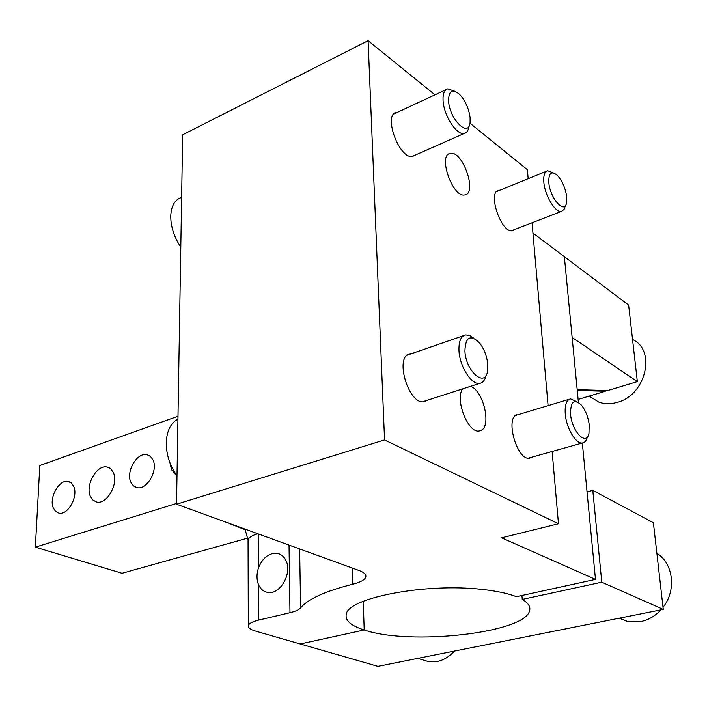 <?xml version="1.0" encoding="UTF-8"?>
<svg xmlns="http://www.w3.org/2000/svg" width="707" height="707" viewBox="0 0 707 707"><rect width="100%" height="100%" fill="white"/><g stroke="black" fill="none" stroke-linecap="round" stroke-linejoin="round"><path stroke-width="1.06" d="M464.605 194.964L464.976 194.902C477.322 193.303 463.112 151.475 450.836 153.313L450.173 153.41C437.695 154.957 452.56 197.686 464.605 194.964M434.946 94.835L368.091 40.67L182.671 134.79L176.529 504.224L359.2 570.558C364.149 572.423 366.359 574.561 365.811 576.974C364.83 579.881 360.455 582.303 352.705 584.247L352.201 568.021M528.164 178.694L527.378 169.707L469.978 123.212M578.414 402.433L564.354 256.685L532.937 233.027M352.705 584.247C325.397 591.096 308.04 598.979 300.625 607.879C298.964 609.796 295.42 611.405 289.985 612.704L258.7 620.083C252.417 621.621 248.952 623.477 248.316 625.642C247.963 627.745 250.358 629.566 255.51 631.086L377.892 666.33L663.254 609.407L601.781 582.179L522.234 599.43C528.323 602.965 530.763 606.747 529.57 610.786C524.621 633.242 409.397 645.677 364.211 629.972L300.228 643.962L364.211 629.972C351.061 625.766 345.069 620.613 346.236 614.498C347.164 598.113 425.084 582.762 481.953 589.399C496.402 590.946 507.873 593.376 516.393 596.69L595.48 579.395L501.599 537.815L558.468 523.754L384.555 439.931L176.529 504.224M384.555 439.931L368.091 40.67M558.468 523.754L552.123 451.49M548.093 405.632L532.035 222.776M595.48 579.395L582.329 443.015M364.211 629.972L363.248 601.321L364.211 629.972M516.72 414.709L516.835 414.656C504.807 418.376 517.436 461.273 529.667 458.171L532.035 457.12M517.957 414.337L519.336 414.302M499.946 190.201L498.815 190.28C486.99 191.615 501.334 233.884 512.513 230.694L514.731 229.475M397.749 112.157L396.53 112.298C382.902 114.154 398.907 158.819 412.358 156.539L415.857 154.806M408.425 354.322L409.6 353.827C394.126 357.026 408.973 405.606 424.235 401.664L427.355 400.233M410.343 353.65L411.872 353.562M258.4 568.119C256.526 574.111 256.561 579.607 258.497 584.609L258.886 585.458C260.839 589.302 263.684 591.609 267.432 592.36C280.043 595.524 292.972 572.617 285.655 560.006C283.719 556.356 280.979 554.147 277.427 553.387C269.013 552.715 262.677 557.629 258.4 568.119L258.205 533.882M177.987 416.255L39.822 465.506L35.35 547.156L122.028 573.28L247.918 538.045M53.281 507.935L55.57 511.426L58.875 513.123C67.828 515.58 78.477 496.508 73.74 486.487L71.487 483.137L68.287 481.485C59.335 478.984 48.695 497.781 53.281 507.935M152.906 459.771L150.476 456.457L147.127 454.751C137.193 451.826 125.537 471.772 130.928 482.386L133.402 485.85L136.884 487.6C146.809 490.472 158.474 470.235 152.906 459.771M90.372 496.358L92.953 500.132L96.638 502.005C106.845 504.869 118.917 483.588 113.332 472.506L110.796 468.891L107.261 467.08C97.045 464.154 84.999 485.099 90.372 496.358M169.972 462.891L171.492 469.695L176.273 474.724M35.35 547.156L176.538 503.464M470.579 386.322C483.473 390.441 491.886 426.904 480.698 430.554L479.399 430.925C468.326 433.957 454.592 399.482 462.705 388.859M637.343 381.63L572.149 337.495L564.354 256.685L628.629 305.07L637.343 381.63L607.702 390.538L577.186 389.672M605.643 390.476L605.333 391.245L578.123 399.42M605.333 391.245L577.257 390.458M522.234 599.43L521.934 595.48M663.254 609.407L653.392 522.729L592.775 490.393L587.04 491.869M601.781 582.179L592.775 490.393M632.544 339.493C656.635 350.292 645.774 395.434 617.131 402.389C610.645 404.236 604.556 404.148 598.864 402.142L589.974 396.556M660.912 609.876C655.159 616.089 648.407 619.995 640.675 621.594L627.401 621.409L619.191 618.192M656.865 553.289C673.338 563.302 676.661 590.433 663.016 607.348M454.362 651.067C449.387 656.688 443.678 660.161 437.235 661.496L428.371 661.575L423.431 660.073M469.094 125.926L468.918 126.518C468.352 130.521 466.814 132.819 464.313 133.42C456.934 135.797 443.616 115.374 443.059 100.5C442.759 93.722 444.323 89.851 447.734 88.879L454.336 91.097M448.565 100.774C448.759 90.54 452.453 88.446 459.665 94.482C465.303 100.703 468.776 108.365 470.093 117.442L470.084 122.523C468.768 138.351 449.272 119.032 448.565 100.774M180.798 247.15C174.134 237.163 170.785 226.823 170.74 216.156C171.209 205.931 174.77 199.719 181.425 197.5L181.628 197.403M486.107 375.24C485.073 380.039 482.969 382.752 479.779 383.362C471.71 385.324 459.656 366.624 458.984 350.787C458.649 341.428 460.876 336.134 465.674 334.915L469.616 335.454L473.84 338.22M464.914 350.972C465.506 336.956 470.323 334.199 479.373 342.709C483.906 348.516 486.69 355.48 487.715 363.61L487.583 370.866C485.417 388.311 465.727 371.475 464.914 350.972M177.006 475.723C169.874 465.798 166.295 454.778 166.269 442.67C166.79 430.828 170.687 422.98 177.943 419.127M565.644 205.198L564.071 209.466L561.499 211.375C555.499 213.196 544.788 195.645 543.833 182.212C543.338 175.416 544.629 171.589 547.704 170.723L553.104 172.826M548.809 182.433C548.579 172.915 551.416 170.555 557.31 175.354C562.118 180.674 565.229 187.611 566.625 196.166L566.572 202.662C564.769 214.91 549.896 198.252 548.809 182.433M587.473 436.723L587.367 436.97C586.457 440.567 584.83 442.564 582.488 442.962C576.064 444.447 566.325 428.248 565.264 414.072C564.672 404.996 566.431 399.923 570.549 398.854L576.93 401.709M570.576 414.214C570.478 401.62 574.04 398.545 581.269 404.97C585.378 410.033 588.021 416.529 589.205 424.439L588.966 433.338C586.448 446.506 571.804 431.57 570.576 414.214M257.781 533.732C251.895 535.508 248.652 537.638 248.06 540.13L248.06 541.279M258.497 584.609L258.7 620.083M289.985 612.704L289.03 545.079M300.625 607.879L299.627 548.924M226.682 522.438L245.382 529.799M233.478 525.478L234.397 525.239M448.653 154.073L450.173 153.41M497.525 190.802L498.815 190.28M394.674 113.164L396.53 112.298M244.984 529.083L248.06 540.13L248.316 625.642M280.334 554.412L277.427 553.387M69.966 482.077L68.287 481.485M149.265 455.591L147.127 454.751M109.311 467.84L107.261 467.08M365.811 576.974L365.758 575.304M529.57 610.786L529.189 605.899M589.231 396.088L598.864 402.142M619.473 618.139L627.401 621.409M417.819 658.358L428.371 661.575M445.984 89.692L393.764 114.013M464.313 133.42L411.889 156.556M463.863 335.542L407.161 355.188M479.779 383.362L422.662 401.744M546.493 171.218L496.65 191.544M561.499 211.375L511.444 230.747M569.391 399.199L515.553 415.451M582.488 442.962L528.244 458.18"/></g></svg>
